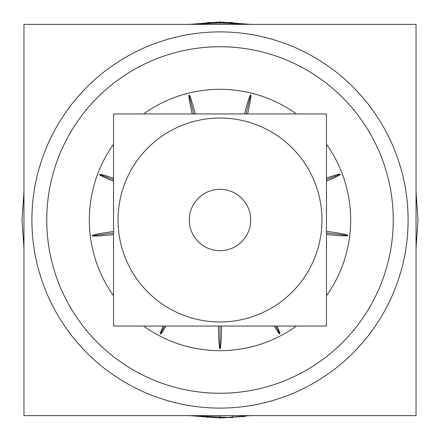 <?xml version="1.0" encoding="UTF-8"?>
<svg xmlns="http://www.w3.org/2000/svg" width="440" height="440" viewBox="0 0 440 440"><rect width="100%" height="100%" fill="white"/><g stroke="black" fill="none" stroke-linecap="round" stroke-linejoin="round"><path stroke-width="0.66" d="M220 326.051L220 348.7A24.75 1.557 -90 0 1 218.449 326.051M220 348.7A24.75 1.557 -90 0 0 221.551 326.051M275.677 326.051L279.824 333.949A24.75 1.557 -117.7 0 1 274.291 326.051M279.824 333.949A24.75 1.557 -117.7 0 0 276.991 326.051M113.514 233.073L92.257 235.686A24.75 1.557 -7 0 1 113.514 231.523M92.257 235.686A24.75 1.557 -7 0 0 113.514 234.625M164.56 326.051L160.375 334.054A24.75 1.557 -62.4 0 1 163.24 326.051M160.375 334.054A24.75 1.557 -62.4 0 0 165.952 326.051M326.486 232.887L347.77 235.461A24.75 1.557 -173.1 0 1 326.486 234.438M347.77 235.461A24.75 1.557 -173.1 0 0 326.486 231.336M326.486 179.553L340.312 174.295A24.75 1.557 159.2 0 1 326.486 181.088M340.312 174.295A24.75 1.557 159.2 0 0 326.486 178.046M246.048 113.949L250.701 95.013A24.75 1.557 103.8 0 1 247.605 113.949M250.701 95.013A24.75 1.557 103.8 0 0 244.481 113.949M193.754 113.949L189.085 95.068A24.75 1.557 76.1 0 1 195.327 113.949M189.085 95.068A24.75 1.557 76.1 0 0 192.198 113.949M113.514 179.762L99.611 174.51A24.75 1.557 20.7 0 1 113.514 178.255M99.611 174.51A24.75 1.557 20.7 0 0 113.514 181.302M207.691 415.624L207.57 417.61M207.691 24.376L207.57 22.391L250.58 24.376L207.57 22.391M220 24.376L220 22L220 24.376C220 21.241 220 21.241 220 24.376C220 21.241 220 21.241 220 24.376M232.309 415.624L232.43 417.61L189.42 415.624L220 418L220 415.624L220 418L250.58 415.624M220 408.1A188.1 188.1 0 0 0 408.1 220A188.1 188.1 0 0 0 220 31.9A188.1 188.1 0 0 0 31.9 220A188.1 188.1 0 0 0 220 408.1A188.1 188.1 0 0 1 31.9 220A188.1 188.1 0 0 1 220 31.9A188.1 188.1 0 0 1 408.1 220A188.1 188.1 0 0 1 220 408.1A188.1 188.1 0 0 0 408.1 220A188.1 188.1 0 0 0 220 31.9A188.1 188.1 0 0 0 31.9 220A188.1 188.1 0 0 0 220 408.1A188.1 188.1 0 0 1 31.9 220A188.1 188.1 0 0 1 220 31.9A188.1 188.1 0 0 1 408.1 220A188.1 188.1 0 0 1 220 408.1A188.1 188.1 0 0 1 31.9 220A188.1 188.1 0 0 1 220 31.9A188.1 188.1 0 0 1 408.1 220A188.1 188.1 0 0 1 220 408.1M232.309 24.376L232.43 22.391L189.42 24.376L220 22L250.58 24.376L220 22L189.42 24.376L232.43 22.391M416.031 24.376L23.969 24.376L23.969 415.624L416.031 415.624L416.031 24.376M209.121 392.909A173.25 173.25 0 0 1 46.75 220A173.25 173.25 0 0 1 209.121 47.091A173.25 173.25 0 0 0 46.75 220A173.25 173.25 0 0 0 209.121 392.909A173.25 173.25 0 0 1 46.75 220A173.25 173.25 0 0 1 209.121 47.091A173.25 173.25 0 0 0 46.75 220A173.25 173.25 0 0 0 209.121 392.909A173.25 173.25 0 0 0 393.25 220A173.25 173.25 0 0 0 209.121 47.091A173.25 173.25 0 0 0 46.75 219.076A173.25 173.25 0 0 0 207.273 392.783M230.879 47.091A173.25 173.25 0 0 0 46.75 220A173.25 173.25 0 0 0 230.879 392.909M211.794 350.422A130.68 130.68 0 0 0 296.362 326.051M326.486 295.752A130.68 130.68 0 0 0 326.486 144.249M296.362 113.949A130.68 130.68 0 0 0 211.794 89.579M228.206 89.579A130.68 130.68 0 0 0 143.638 113.949M113.514 144.249A130.68 130.68 0 0 0 113.514 295.752M143.638 326.051A130.68 130.68 0 0 0 228.206 350.422M326.486 113.949L113.514 113.949L113.514 326.051L326.486 326.051L326.486 113.949M220 118.03A101.97 101.97 0 0 1 321.97 220A101.97 101.97 0 0 1 220 321.97A101.97 101.97 0 0 0 321.97 220A101.97 101.97 0 0 0 220 118.03A101.97 101.97 0 0 1 321.97 220A101.97 101.97 0 0 1 220 321.97A101.97 101.97 0 0 1 118.08 223.201A101.97 101.97 0 0 1 213.598 118.234A101.97 101.97 0 0 0 118.058 217.685A101.97 101.97 0 0 0 208.984 321.376M218.075 250.63A30.69 30.69 0 0 0 250.69 220A30.69 30.69 0 0 0 218.075 189.371M221.925 189.371A30.69 30.69 0 0 0 189.31 220A30.69 30.69 0 0 0 221.925 250.63M213.598 321.767A101.97 101.97 0 0 0 321.97 220A101.97 101.97 0 0 0 213.598 118.234A101.97 101.97 0 0 0 118.03 220A101.97 101.97 0 0 0 213.598 321.767A101.97 101.97 0 0 1 118.03 220A101.97 101.97 0 0 1 213.598 118.234A101.97 101.97 0 0 0 118.08 223.201A101.97 101.97 0 0 0 220 321.97M226.402 118.234A101.97 101.97 0 0 0 118.03 220A101.97 101.97 0 0 0 226.402 321.767M220 415.624C220 418.759 220 418.759 220 415.624C220 418.759 220 418.759 220 415.624C220 418.759 220 418.759 220 415.624C220 418.759 220 418.759 220 415.624M416.031 247.852L418 220L416.031 192.148L418 220L416.031 247.852L418 220L416.031 192.148L418 220L416.031 247.852M23.969 192.148L22 220L23.969 247.852L22 220L23.969 192.148L22 220L23.969 247.852L22 220L23.969 192.148M245.295 416.377L220 418L189.42 415.624L232.43 417.61"/></g></svg>

